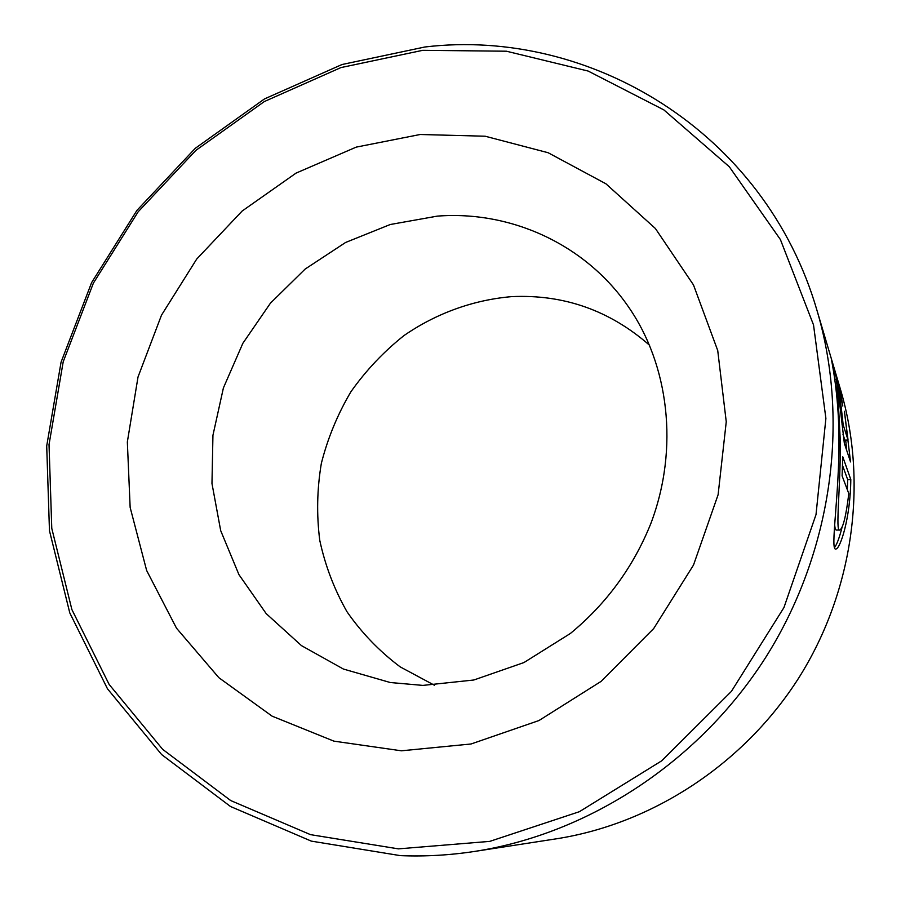 <?xml version="1.0" encoding="UTF-8"?>
<svg xmlns="http://www.w3.org/2000/svg" width="901" height="901" viewBox="0 0 901 901"><rect width="100%" height="100%" fill="white"/><g stroke="black" fill="none" stroke-linecap="round" stroke-linejoin="round"><path stroke-width="1.35" d="M842.795 406.024L836.105 379.186C837.085 382.362 838.471 402.612 840.239 439.947C840.836 486.382 835.092 532.536 839.777 530.013C843.032 528.391 846.039 516.262 848.798 493.613L842.097 475.852L842.784 456.807L850.803 479.557C850.386 518.176 840.318 548.439 836.015 548.979C829.618 552.076 839.709 494.525 838.932 436.129C838.572 392.746 831.6 360.941 831.634 360.456L841.23 396.226L842.795 406.024M847.323 489.694L847.683 479.625L850.803 479.557M834.551 547.526C836.995 544.305 839.574 537.255 842.289 526.387M841.106 406.396L843.178 424.81L848.044 440.048L844.417 411.318L850.544 461.92L844.35 443.348L837.795 387.407L841.106 406.396M474.827 851.4L556.232 838.831C652.245 823.897 743.922 764.161 798.827 677.834C853.36 591.281 868.125 482.857 840.554 389.694L817.083 310.732C849.925 421.51 831.95 552.302 765.94 657.02C699.525 761.491 588.995 833.684 474.827 851.4C449.847 855.229 425.024 856.637 400.371 855.635L311.329 841.129L230.498 806.496L161.628 754.565L107.467 688.781L69.782 612.894L49.465 530.712L46.706 445.961L61.065 362.157L91.598 282.621L136.929 210.395L195.28 148.305L264.5 98.919L342.02 64.512L424.844 46.998C589.378 27.289 765.163 131.433 817.083 310.732M398.411 848.866L489.784 841.376L579.399 811.688L661.717 760.804L731.409 691.371L783.949 607.544L816.013 514.595L825.89 418.413L813.524 324.923L780.401 239.553L729.303 166.764L663.857 109.899L588.15 71.055L506.418 51.211L422.749 50.321L340.916 67.586L264.308 101.565L195.889 150.366L138.191 211.746L93.377 283.139L63.205 361.774L49.026 444.61L51.774 528.369L71.877 609.549L109.156 684.467L162.687 749.373L230.712 800.561L310.518 834.653L398.411 848.866M434.406 685.233L400.179 666.875C379.456 651.31 361.74 632.952 347.02 611.79C334.271 589.412 325.182 565.591 319.754 540.318C316.499 514.651 317.028 488.995 321.353 463.339C327.773 438.089 337.627 414.235 350.917 391.755C365.975 370.435 383.702 351.683 404.099 335.487C436.208 313.368 473.16 299.92 511.678 296.632C563.835 294.222 609.808 310.44 649.598 345.286M842.987 434.316L844.901 440.139L848.044 440.048M846.703 450.421L845.701 440.116M847.683 479.625L842.581 465.58M839.541 530.025L836.511 530.07C835.509 530.261 834.889 528.335 834.653 524.281M420.181 134.497L485.166 136.22L548.135 152.731L605.934 183.804L655.376 228.482L693.488 284.941L717.725 350.512L726.251 421.769L718.108 494.717L693.5 565.062L653.698 628.549L601.102 681.381L538.956 720.541L471.054 743.989L401.395 750.803L333.899 741.14L272.079 716.149L218.864 677.698L176.528 628.222L146.649 570.502L130.149 507.432L127.345 441.974L138.022 376.967L161.504 315.147L196.711 259.06L242.166 211.014L296.057 173.105L356.222 147.122L420.181 134.497M628.256 306.554C585.031 243.923 510.462 210.462 437.278 216.127L390.223 224.518L345.59 242.47L305.146 269.061L270.458 303.141L242.853 343.304L223.403 387.937L212.94 435.296L211.972 483.522L220.689 530.633L238.945 574.647L266.178 613.604L301.463 645.623L343.405 669.049L390.257 682.519L422.896 685.402L473.802 680.007L523.954 662.55L570.401 633.459C606.542 603.636 633.369 566.966 650.871 523.458C679.5 447.865 668.542 364.229 628.256 306.554M842.007 424.855L843.178 424.81M834.765 379.231L836.105 379.186M840.002 406.216L840.993 406.182"/></g></svg>
